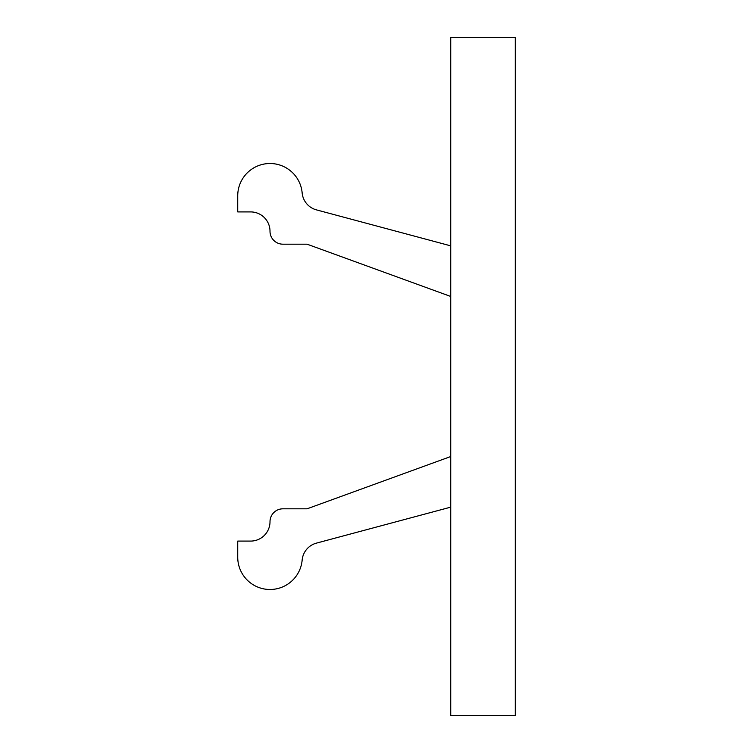 <?xml version="1.0" encoding="UTF-8"?>
<svg xmlns="http://www.w3.org/2000/svg" width="753" height="753" viewBox="0 0 753 753"><rect width="100%" height="100%" fill="white"/><g stroke="black" fill="none" stroke-linecap="round" stroke-linejoin="round"><path stroke-width="1.13" d="M515.268 715.35L515.268 37.65L450.727 37.65L450.727 715.35L515.268 715.35M450.727 245.855L316.42 209.871A19.362 19.362 0 0 1 302.151 192.9A32.275 32.275 0 0 0 268.557 163.542A32.275 32.275 0 0 0 237.732 195.78L237.732 211.913L250.645 211.913A19.362 19.362 0 0 1 270.007 231.275A12.905 12.905 0 0 0 282.912 244.188L307.083 244.188L450.727 296.466M450.727 456.534L307.083 508.812L282.912 508.812A12.905 12.905 0 0 0 270.007 521.725A19.362 19.362 0 0 1 250.645 541.087L237.732 541.087L237.732 557.22A32.275 32.275 0 0 0 268.557 589.458A32.275 32.275 0 0 0 302.151 560.1A19.362 19.362 0 0 1 316.42 543.129L450.727 507.145"/></g></svg>

